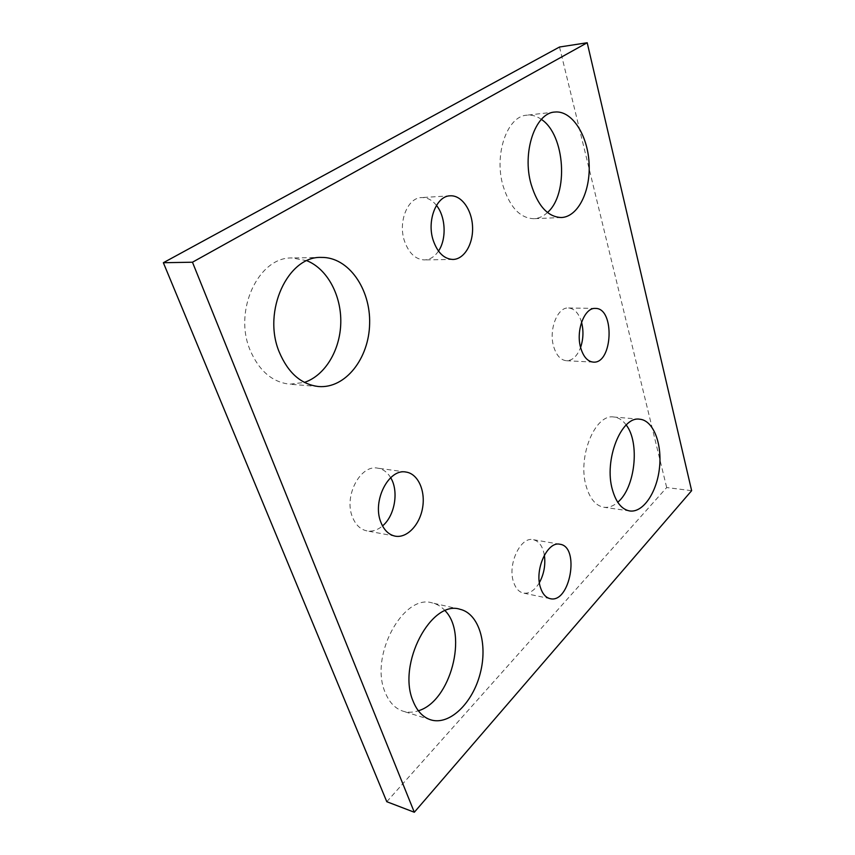 <?xml version="1.0" encoding="UTF-8"?>
<svg xmlns="http://www.w3.org/2000/svg" width="855" height="855" viewBox="0 0 855 855"><rect width="100%" height="100%" fill="white"/><g stroke="black" fill="none" stroke-linecap="round" stroke-linejoin="round"><path stroke-width="0.64" stroke-dasharray="4.28 3.21" d="M386.791 801.712L666.686 487.553L691.642 490.674M626.202 424.978C622.664 420.136 618.507 417.486 613.751 417.005C595.037 413.574 577.178 457.211 586.252 486.463C589.982 498.871 595.839 505.807 603.833 507.261C608.589 507.859 613.227 506.192 617.738 502.248M445.156 610.78C441.522 606.729 437.258 604.122 432.384 602.967C403.592 593.188 368.986 656.106 385.252 692.603C389.292 702.436 395.234 708.635 403.068 711.2C407.963 712.685 413.061 712.546 418.352 710.783M306.924 260.722L292.239 257.986C258.744 256.447 233.009 310.643 250.226 350.39C259.161 370.931 272.328 382.206 289.749 384.205L304.433 382.399M541.386 119.39C536.694 116.077 531.853 114.677 526.851 115.179C507.09 116.056 493.72 154.787 503.114 186.016C509.933 207.38 520.182 218.282 533.862 218.698C538.789 218.442 543.331 216.368 547.478 212.489M581.55 322.25C578.846 313.272 574.475 308.516 568.425 307.982C557.471 306.977 548.557 329.741 553.634 346.467C556.338 355.349 560.602 360.105 566.448 360.735C572.497 360.618 577.211 356.182 580.588 347.44M390.671 477.678C387.358 472.174 382.997 469 377.589 468.134C360.35 464.425 343.592 496.199 352.452 517.051C355.616 524.906 360.436 529.512 366.913 530.891C372.342 531.778 377.547 530.121 382.527 525.921M544.368 555.141C542.722 546.206 538.992 541.055 533.157 539.665C520.513 536.32 507.239 564.61 513.609 582.223C515.704 588.422 518.974 592.045 523.42 593.092C529.384 593.936 534.706 590.463 539.387 582.661M436.456 205.382C432.117 199.985 427.147 197.377 421.547 197.569C407.589 197.601 397.853 222.033 404.511 241.153C408.893 253.24 415.53 259.493 424.422 259.909C429.98 259.674 434.661 256.735 438.487 251.092M559.512 47.014L666.686 487.553M639.743 419.217L613.751 417.005M629.729 510.959L603.833 507.261M460.022 609.284L432.384 602.967M430.685 719.825L403.068 711.2M321.384 257.419L292.239 257.986M318.626 386.535L289.749 384.205M554.745 112.058L526.851 115.179M561.414 217.523L533.862 218.698M595.337 308.42L568.425 307.982M593.242 362.103L566.448 360.735M405.933 472.046L377.589 468.134M395.17 536.149L366.913 530.891M559.918 544.25L533.157 539.665M550.171 598.66L523.42 593.092M450.211 195.816L421.547 197.569M452.926 259.45L424.422 259.909"/><path stroke-width="1.28" d="M163.358 262.72L559.512 47.014L587.203 42.75L691.642 490.674L414.312 812.25L386.791 801.712L163.358 262.72L192.461 262.218L587.203 42.75M192.461 262.218L414.312 812.25M612.469 489.904C616.102 502.505 621.863 509.516 629.729 510.959C643.163 512.947 656.95 492.266 659.483 467.835C662.23 443.424 653.22 420.297 639.743 419.217C621.318 415.776 603.598 460.204 612.469 489.904M617.738 502.248C635.212 487.916 640.117 442.762 626.202 424.978M413.04 701.025C417.026 711.018 422.904 717.281 430.685 719.825C449.612 725.799 472.783 702.97 480.232 673.366C488.002 643.836 478.907 613.548 460.022 609.284C431.497 599.483 396.944 663.918 413.04 701.025M418.352 710.783C450.681 701.389 468.155 633.897 445.156 610.78M279.232 352.004C288.124 373.015 301.249 384.526 318.626 386.535C345.527 388.736 369.007 358.384 369.627 323.735C370.707 289.097 348.562 256.863 321.384 257.419C287.964 255.816 262.1 311.327 279.232 352.004M304.433 382.399C325.167 375.463 340.194 350.123 340.782 322.848C341.434 295.574 327.508 269.047 306.924 260.722M531.094 184.188C537.795 205.97 547.895 217.085 561.414 217.523C578.13 216.881 590.816 190.975 589.063 162.856C587.588 134.727 571.717 110.103 554.745 112.058C535.209 112.881 521.871 152.329 531.094 184.188M547.478 212.489C568.789 194.267 565.294 135.005 541.386 119.39M580.63 347.6C583.281 356.631 587.481 361.473 593.242 362.103C612.821 364.198 615.087 307.736 595.337 308.42C584.521 307.405 575.661 330.586 580.63 347.6M580.588 347.44C583.367 339.136 583.687 330.746 581.55 322.25M380.817 522.095C383.938 530.089 388.726 534.77 395.17 536.149C407.066 538.436 419.88 524.746 422.627 507.581C425.566 490.439 417.871 473.617 405.933 472.046C388.79 468.316 372.043 500.827 380.817 522.095M382.527 525.921C394.903 515.757 399.029 491.08 390.671 477.678M540.499 587.663C542.551 593.947 545.779 597.624 550.171 598.66C570.093 603.833 580.203 546.537 559.918 544.25C547.446 540.916 534.247 569.772 540.499 587.663M539.387 582.661C544.015 574.026 545.672 564.845 544.368 555.141M433.196 240.298C437.514 252.631 444.087 259.022 452.926 259.45C464.222 259.343 473.328 243.964 472.559 226.949C471.981 209.924 461.582 195.047 450.211 195.816C436.349 195.827 426.624 220.761 433.196 240.298M438.487 251.092C446.727 239.154 445.786 216.807 436.456 205.382"/></g></svg>
